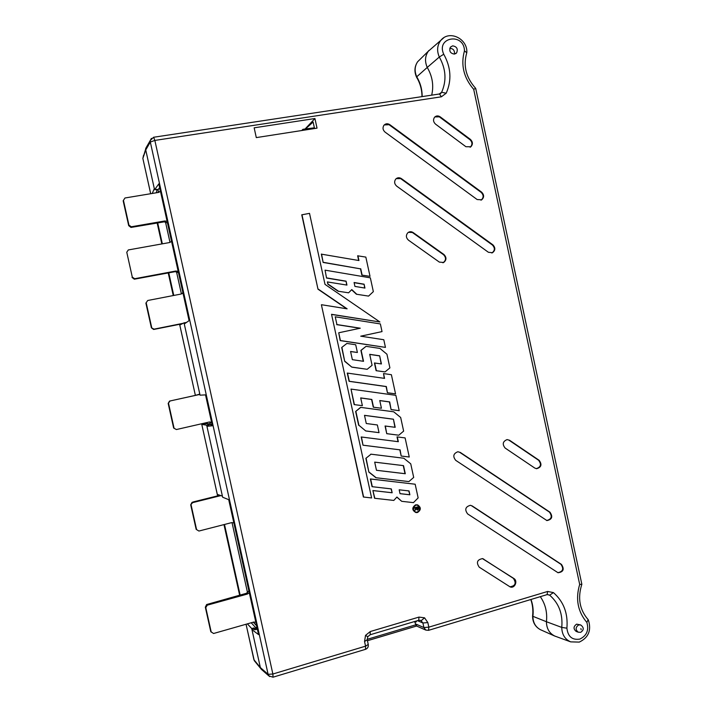 <?xml version="1.0" encoding="UTF-8"?>
<svg xmlns="http://www.w3.org/2000/svg" width="713" height="713" viewBox="0 0 713 713"><rect width="100%" height="100%" fill="white"/><g stroke="black" fill="none" stroke-linecap="round" stroke-linejoin="round"><path stroke-width="1.07" d="M257.17 628.278L254.88 628.661L254.006 627.912L254.354 629.481M256.279 628.26L255.53 627.476L257.099 627.957M420.706 58.733L417.613 61.773C414.494 66.505 414.128 71.603 416.508 77.057L416.74 76.79C420.429 82.993 422.239 89.597 422.141 96.603M367.436 640.693L416.294 626.121L414.636 621.513M367.168 639.338L416.16 624.704M416.285 625.069L417.408 624.731M428.825 50.525C425.064 55.498 424.538 61.131 427.247 67.432L439.306 57.031C436.641 50.783 437.158 45.213 440.866 40.311L428.156 51.389C425.001 56.265 424.698 61.612 427.247 67.432C432.443 76.362 433.923 85.605 431.686 95.159C433.923 85.605 432.443 76.362 427.247 67.432L416.74 76.79C414.351 71.345 414.645 66.345 417.613 61.773L428.156 51.389M212.028 424.28L207.991 424.654L208.633 424.752L208.873 425.866M209.916 424.208L206.137 423.62L202.349 424.485L202.162 423.647M218.133 495.74L217.875 494.581L222.394 496.105L206.69 425.198L202.349 424.485M206.69 425.198L208.633 424.752M420.804 620.363L422.907 622.984L427.836 622.574L428.825 627.155L547.646 591.451L553.431 592.61C563.671 601.603 568.154 613.465 566.897 628.189L561.755 627.413C561.924 634.463 564.892 639.285 570.667 641.86L554.42 635.916C549.179 633.064 546.514 628.34 546.425 621.727C547.441 612.333 545.392 603.982 540.294 596.656C545.392 603.982 547.441 612.333 546.425 621.727L532.575 616.192C532.673 622.396 535.294 626.887 540.418 629.686L541.078 629.98M314.932 118.527L254.158 127.823L256.297 137.6L317.027 128.153L314.932 118.527L305.075 129L314.38 127.805L304.763 129.044M304.816 129.294L303.97 130.185M257.518 629.855L256.707 629.258L254.799 629.811L253.873 629.124L251.965 629.668L260.352 667.555L262.019 669.917L260.352 667.555L251.725 628.563L254.006 627.912M255.53 627.476L251.199 622.779M256.956 627.315L255.611 627.449M302.998 130.336L302.802 129.436M146.958 146.236L145.746 149.944L145.71 148.411L146.958 146.236M152.234 193.464L154.311 188.624L145.746 149.944L154.561 189.747L156.931 189.355L156.521 190.077L156.388 189.444M251.725 628.563L247.384 623.866M240.129 595.043L224.497 524.465M195.879 395.252L199.8 394.066L184.034 322.837L180.264 324.78L180.139 324.192M173.776 295.458L168.767 272.856M162.341 243.837L157.716 222.964M254.318 623.358L254.015 622.003M247.545 592.753L232.01 522.567M181.405 293.943L176.468 271.644M170.006 242.429L165.452 221.85M158.919 192.323L158.58 190.799M210.201 424.021L209.738 421.962M186.405 322.499L184.034 322.837M199.658 394.342L195.861 395.18M206.137 423.62L208.205 423.718M158.482 191.022L158.081 192.492M253.267 622.182L256.618 625.773M151.406 138.358L150.283 140.452L150.318 142.03L145.746 149.944L142.876 158.375L143.527 155.318M255.192 661.762L253.926 659.721L260.352 667.555L268.106 674.311L269.603 676.601M187.002 322.089L186.378 322.365M254.88 628.661L255.12 629.722M212.028 425.296L211.797 424.235M580.632 624.936L576.621 624.151C573.377 626.46 573.216 628.875 576.14 631.406L576.238 631.442M449.814 48.315L449.85 48.306C453.308 48.591 454.832 50.525 454.413 54.108L456.578 52.914C458.192 48.947 456.881 46.595 452.657 45.855L450.464 47.094C448.905 51.06 450.224 53.404 454.422 54.108M159.097 188.963L156.521 190.077M157.956 189.836L159.659 187.635M370.163 634.748L370.279 631.54L365.528 635.372L367.765 636.718L370.163 634.748M415.929 505.178L417.123 505.089C420.866 507.193 420.973 509.572 417.462 512.219L415.75 512.21C412.488 509.84 412.551 507.496 415.929 505.178M417.123 505.089C420.59 507.326 420.617 509.679 417.185 512.139L415.626 512.166M415.866 504.884C412.078 507.692 412.167 510.258 416.142 512.594L417.524 512.504C421.196 509.938 421.223 507.398 417.613 504.875L415.866 504.884M417.506 504.849L415.599 504.822C411.802 507.629 411.891 510.205 415.875 512.54L415.884 512.54M439.466 93.982L441.383 96.799L446.204 93.198C451.855 80.382 451.026 67.387 443.736 54.233L439.306 57.031C445.973 68.92 446.748 80.676 441.632 92.298L440.286 93.742M356.402 294.228L368.568 296.1L356.402 294.228L351.616 289.754M338.087 291.216L348.604 292.811L338.087 291.216L327.891 284.22L327.392 281.938L346.937 285.084L346.081 281.172L346.67 285.04M368.568 296.1L373.345 291.635L370.35 277.838L325.066 270.156L326.545 278.043L345.85 281.279M336.928 324.567L335.244 316.804L336.928 324.567L360.27 328.203L338.728 332.784L340.422 340.538L385.448 347.383L383.79 339.727L360.725 336.179L382.025 331.598L360.787 336.188M338.728 332.784L340.19 340.609L385.448 347.383M336.705 324.638L359.967 328.265M363.274 361.277L360.903 350.386L366.063 346.331L361.143 350.341L363.532 361.313L352.356 359.664L350.573 351.464L357.391 352.48L355.716 344.762L346.901 343.434L341.687 347.498L344.709 361.339L351.839 367.15L367.177 369.307L372.088 365.279L369.708 354.325L379.664 355.814L381.152 363.915M350.591 351.562L357.391 352.48M376.108 370.689L385.047 371.901L376.108 370.689L374.432 362.979L381.428 363.951L379.664 355.814M369.726 354.423L379.405 355.867M381.437 408.246L373.273 407.194L381.437 408.246L379.762 400.546L389.681 401.909L391.089 409.619L399.191 410.661L395.867 395.35L351.01 389.084L354.147 404.601L362.382 405.661L354.147 404.601M391.089 409.619L389.423 401.936L379.771 400.608M373.273 407.194L371.589 399.485L360.707 397.979M365.867 458.334L371.045 454.19L365.867 458.334L368.871 472.104L375.938 477.728L408.879 481.587L375.938 477.728M370.805 454.154L403.799 458.236L410.741 463.824L413.692 477.425L408.879 481.587M374.833 498.307L372.899 490.544L374.583 498.271L393.808 500.428L396.927 497.032L401.704 501.319L413.451 502.629L418.139 497.897L415.171 484.216L370.368 478.958L372.052 486.685L391.312 488.895L392.159 492.772L391.054 488.868M372.899 490.544L391.892 492.71M396.829 497.139L401.704 501.319M347.507 373.051L349.308 381.286L386.339 386.535L387.435 392.801L386.081 386.571L349.076 381.33L347.267 373.068L384.565 378.38L383.523 373.567L384.289 378.345M387.435 392.801L395.546 393.87L391.384 374.708L383.523 373.567M363.621 497.05L321.403 304.808L363.38 497.014L371.607 497.95L331.536 314.308L379.895 321.973L331.563 314.433M379.895 321.973L325.003 284.371L309.513 213.356L301.759 214.827L317.989 289.184L346.67 308.765M398.059 441.668L397.016 436.882L405.109 437.916L409.262 457.015L401.178 456.044L399.833 449.832L363.006 445.206L361.206 436.971L398.326 441.704L397.284 436.909M365.751 430.973L358.897 425.26L365.751 430.973L379.04 432.657L377.364 424.966L366.277 423.513L364.495 415.34L393.433 419.199L394.931 427.274M358.657 425.269L355.644 411.463L360.6 407.355L393.71 411.802L400.67 417.479L403.638 431.107L398.808 435.206L386.74 433.682L385.065 426L395.198 427.31L393.433 419.199M364.503 415.385L393.175 419.208M370.02 276.35L361.856 275.111L370.02 276.35L365.84 257.099L357.659 255.807L358.675 260.495M361.856 275.111L360.493 268.854L323.141 262.446L321.331 254.14L358.951 260.539L357.899 255.709M389.806 124.659C387.507 123.26 385.51 123.509 383.826 125.417C382.444 127.885 382.872 130.123 385.091 132.128L477.166 199.551L481.712 199.8C484.252 197.394 484.225 194.845 481.631 192.153L389.806 124.659L384.236 124.935M440.144 116.816C438.058 115.488 436.187 115.64 434.538 117.271C432.951 119.731 433.29 122.021 435.572 124.16L465.919 146.718L470.865 146.762C473.031 144.329 472.879 141.878 470.411 139.392L440.144 116.816L434.877 116.923M413.121 232.545C411.294 231.395 409.556 231.44 407.898 232.696C405.742 235.254 405.929 237.741 408.451 240.156L439.36 262.108L443.682 262.473C446.605 260.067 446.695 257.411 443.949 254.514L413.121 232.545L408.406 232.322M401.401 178.607C399.325 177.323 397.435 177.475 395.751 179.079C394.022 181.61 394.342 183.963 396.704 186.146L488.414 252.286L492.496 252.723C495.455 250.397 495.58 247.759 492.87 244.817L401.401 178.607L396.223 178.633M472.211 505.945L470.393 505.303C465.375 506.729 464.466 509.608 467.657 513.939L558.038 572.744C563.422 572.013 564.571 569.241 561.47 564.42L472.211 505.945L470.339 505.294M509.59 440.277L507.041 439.6C502.745 441.445 502.112 444.261 505.152 448.067L534.768 468.058L536.586 468.717C541.354 467.327 542.201 464.52 539.126 460.295L509.59 440.277L507.103 439.591M483.788 559.135L482.576 558.609C477.149 559.625 476.043 562.486 479.261 567.2L510.045 586.852C514.581 588.974 518.217 581.006 513.868 578.493L482.38 558.573M460.322 452.443L457.817 451.757C453.308 453.584 452.621 456.454 455.75 460.366L546.933 520.57C552.049 519.51 553.056 516.72 549.964 512.184L460.322 452.443L457.924 451.757M555.436 636.352C549.58 633.732 546.577 628.857 546.425 621.727L561.755 627.413C562.967 614.062 558.93 603.314 549.643 595.159L547.406 594.526M417.283 510L416.214 508.904M414.699 510.963L416.285 508.128L414.039 507.897L418.54 506.702L418.923 508.752L417.435 510.045L416.401 508.654L414.44 510.9L415.973 507.843M414.128 508.333L413.772 507.843L418.54 506.702M314.54 128.536L313.123 122.039L305.128 129.24M154.561 189.747L158.821 183.865L189.097 320.645L184.275 323.96L200.05 395.18L205.522 394.877L212.358 425.777L206.939 426.312L222.643 497.219L228.713 499.67L258.569 634.606L251.965 629.668M209.266 425.777L206.939 426.312M305.075 129L302.891 129.338L301.777 130.524M159.881 188.624L158.589 189.088M414.966 622.208L416.392 621.781L416.232 621.041M387.694 392.774L395.546 393.87M372.302 486.712L370.626 479.011L415.171 484.216M373.149 490.606L392.159 492.772M409.868 494.786L409.03 490.936L399.182 489.804L400.02 493.672L409.868 494.786L408.763 490.9M400.011 493.637L409.592 494.724M301.964 214.702L317.989 289.184M318.212 289.086L347.133 308.836L321.625 304.745M366.117 458.37L368.871 472.104M369.12 472.131L376.188 477.755M371.045 454.19L403.799 458.236M403.531 465.634L405.287 473.735L376.473 470.295L374.69 462.131L403.531 465.634L374.69 462.149M376.464 470.277L405.02 473.682L403.264 465.616M361.455 436.998L363.006 445.206M363.247 445.215L399.833 449.832M400.1 449.832L401.178 456.044M401.446 456.053L409.262 457.015M365.992 430.964L379.04 432.657M385.332 426.017L386.74 433.682M386.999 433.682L398.808 435.206M360.831 407.355L355.644 411.463M358.897 425.26L355.885 411.463M351.01 389.084L354.388 404.574M373.523 407.176L371.838 399.449L360.698 397.916L362.382 405.661M391.348 409.592L399.191 410.661M376.357 370.635L374.69 362.962M366.063 346.331L379.94 348.434L386.936 354.218L389.904 367.89L385.047 371.901M346.901 343.434L341.687 347.498M341.928 347.454L344.709 361.339M344.94 361.286L351.839 367.15M352.07 367.106L367.177 369.307M382.025 331.598L380.359 323.934L335.244 316.804M325.066 270.156L326.545 278.043M326.759 277.927L346.081 281.172M327.615 281.858L327.891 284.22M328.114 284.113L338.31 291.109M356.634 294.13L351.776 289.585L348.604 292.811M364.093 284.193L354.085 282.508L354.931 286.412L364.94 288.079L364.093 284.193L364.664 288.034M354.111 282.66L363.853 284.3M321.554 254.042L323.141 262.446M323.354 262.322L360.493 268.854M362.097 275.004L360.733 268.739M153.589 137.252L150.283 140.452L145.71 148.411M547.219 594.571L549.643 595.159L553.431 592.61M566.897 628.189C567.904 636.629 572.209 640.265 579.821 639.098C586.71 635.782 589.063 630.23 586.879 622.458L588.118 619.597C579.58 609.74 577.485 597.984 581.835 584.33M586.879 622.458C577.753 611.647 575.355 598.965 579.687 584.419L581.853 584.277L475.705 88.385C466.017 77.61 463.031 65.748 466.757 52.798L464.475 50.81C464.136 32.379 435.714 36.916 443.736 54.233M475.705 88.385L473.682 89.312C463.664 77.708 460.598 64.874 464.475 50.81M415.857 624.053L423.896 627.547L425.848 630.096L416.392 625.952M420.92 620.417L418.825 620.265M370.261 634.722L418.718 620.292L418.968 617.093L370.279 631.54M367.765 636.718L367.231 639.784L364.548 641.504L365.573 646.156L272.874 674.017L273.034 677.19L268.872 675.915M389.432 124.98L481.177 192.394C483.753 195.068 483.779 197.608 481.257 200.005L480.963 200.166M439.716 117.128L469.956 139.686C472.416 142.154 472.567 144.596 470.42 147.021L470.125 147.234M412.72 232.75L443.522 254.701C446.258 257.58 446.169 260.218 443.254 262.616L442.88 262.785M401.009 178.874L492.398 245.005C495.098 247.928 494.974 250.548 492.032 252.874L491.765 252.981M471.756 505.882L560.935 564.295C564.01 568.876 562.967 571.657 557.807 572.664M509.1 440.277L538.618 460.277C541.657 464.404 540.855 467.193 536.194 468.655M483.325 559.019L513.378 578.359C516.524 583.181 515.365 585.988 509.893 586.79M459.876 452.434L549.438 512.112C552.504 516.47 551.568 519.26 546.639 520.49M256.707 629.258L257.357 629.133M417.898 509.59L418.174 507.255L416.668 507.656L417.898 509.59L417.934 507.317M171.557 241.413L169.534 242.545L128.304 249.951L126.771 252.25L132.306 277.143L134.704 278.721L134.329 279.193L175.184 271.653L175.835 271.02L178.188 271.35M171.28 241.689L171.521 241.226M178.473 272.66L175.184 271.653M134.704 278.721L175.835 271.02M160.478 191.334L158.455 192.43L124.962 197.991L123.171 200.808L128.697 225.647L128.955 225.165L131.352 226.77L130.978 227.438L164.15 221.841L164.774 220.968L131.352 226.77M123.42 200.264L128.955 225.165M126.771 252.25L132.306 277.143M145.898 303.105L147.725 300.494L145.898 303.105L151.397 327.837L154.088 329.148L153.643 329.468L182.216 323.782M182.956 292.918L180.95 294.068L147.725 300.494M146.201 302.811L151.709 327.606M154.088 329.148L183.134 323.301M199.881 394.423L169.542 401.089L199.872 394.378M170.05 401.018L168.179 403.415L173.651 428.041L176.387 429.547L173.651 428.041M168.535 403.371L174.025 428.058M176.387 429.547L209.274 422.016L211.583 422.256M220.887 495.597L192.617 502.638L192.038 502.362L193.784 501.8L219.969 495.285M192.617 502.638L190.71 504.831L196.155 529.349L198.927 531.042L231.547 522.656L233.837 522.834M191.12 505.036L196.583 529.616M249.309 592.753L247.349 594.063L207.269 605.168L206.636 604.535L246.377 593.314L248.917 590.961M207.269 605.168L205.781 607.61L205.326 607.155L210.772 631.62L213.57 633.5L253.561 622.101L255.833 622.226M205.781 607.61L211.226 632.137M206.636 604.535L205.326 607.155M192.038 502.362L190.71 504.831M169.542 401.089L168.179 403.415M151.397 327.837L153.643 329.468M132.048 277.482L134.329 279.193M128.697 225.647L130.978 227.438M182.136 293.604L182.858 292.482M211.725 422.907L209.675 421.953M167.466 222.902L164.15 221.841M167.109 221.324L164.774 220.968M142.885 158.536L150.701 193.713M157.199 223.053L161.824 243.926L157.181 223.053M168.25 272.954L173.259 295.556L168.232 272.963M179.631 324.299L195.371 395.367L179.605 324.299M217.608 495.874L201.636 423.763L217.634 495.865M223.998 524.599L239.63 595.177L223.971 524.608M246.065 624.24L253.864 659.534M530.989 599.464C532.959 604.865 533.591 610.506 532.896 616.397C532.994 622.583 535.499 627.012 540.418 629.686L554.42 635.916M156.111 192.822L157.386 189.934M576.14 631.406L578.225 632.19C575.302 629.659 575.462 627.235 578.706 624.918L580.712 624.971C584.036 627.511 584.054 629.944 580.783 632.271M581.148 629.748L580.899 628.563L581.148 629.748M427.836 622.574L424.556 617.815L421.276 620.613M365.528 635.372L364.548 641.504M424.556 617.815L418.968 617.093M579.687 584.419L473.682 89.312M441.383 96.799L154.855 140.425L272.874 674.017L268.106 674.311L150.318 142.03L154.855 140.425L153.634 137.252L439.565 93.964L441.017 93.18L440.162 93.795M425.848 630.096L428.566 630.328L428.825 627.155L423.896 627.547L422.907 622.984L417.462 620.666M547.646 591.451L547.085 594.615L428.673 630.292M273.097 677.172L365.475 649.338L365.573 646.156L368.247 644.427L367.266 639.944M439.244 94.018L441.632 92.298L446.204 93.198M466.837 52.352C467.541 38.591 449.217 29.768 440.866 40.311L443.771 37.762M212.251 425.278L210.816 425.42M481.177 192.394L481.631 192.153M469.956 139.686L470.411 139.392M492.398 245.005L492.87 244.817M560.935 564.295L561.47 564.42M538.618 460.277L539.126 460.295M513.378 578.359L513.868 578.493M549.438 512.112L549.964 512.184M247.349 594.063L246.377 593.314M367.436 640.729L416.294 626.121M145.657 149.07L142.858 158.42L150.675 193.722M254.256 660.621L246.047 624.249M260.682 668.473L254.247 660.612M421.962 96.629C421.998 89.74 420.18 83.216 416.508 77.066M530.793 599.517C532.664 604.829 533.262 610.39 532.575 616.192M206.957 423.522L210.745 424.11M570.667 641.86L579.25 642.101M261.092 669.106L268.863 675.915M579.393 642.048C588.617 637.538 591.603 630.167 588.35 619.945M365.475 649.338C367.596 648.5 368.532 646.923 368.282 644.588M481.257 200.005L481.712 199.8M470.42 147.021L470.865 146.762M492.032 252.874L492.496 252.723M456.578 52.914L455.687 53.671M578.225 632.19L580.658 632.306"/></g></svg>
